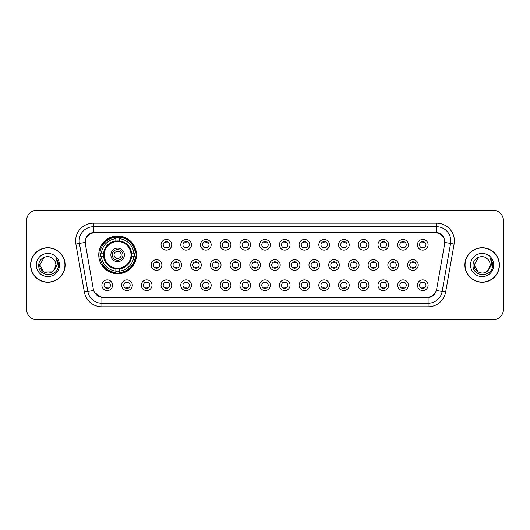 <?xml version="1.0" encoding="UTF-8"?>
<svg xmlns="http://www.w3.org/2000/svg" width="530" height="530" viewBox="0 0 530 530"><rect width="100%" height="100%" fill="white"/><g stroke="black" fill="none" stroke-linecap="round" stroke-linejoin="round"><path stroke-width="0.79" d="M98.759 254.89A18.868 18.868 0 0 0 117.627 273.758A18.868 18.868 0 0 0 136.495 254.89A18.868 18.868 0 0 0 117.627 236.022A18.868 18.868 0 0 0 98.759 254.89M132.295 285.219A5.34 5.34 0 0 1 126.955 290.559A5.34 5.34 0 0 1 121.615 285.219A5.34 5.34 0 0 1 126.955 279.88A5.34 5.34 0 0 1 132.295 285.219M123.748 285.219A3.206 3.206 0 0 0 126.955 288.426A3.206 3.206 0 0 0 130.161 285.219A3.206 3.206 0 0 0 126.955 282.013A3.206 3.206 0 0 0 123.748 285.219M152.017 285.219A5.34 5.34 0 0 1 146.678 290.559A5.34 5.34 0 0 1 141.338 285.219A5.34 5.34 0 0 1 146.678 279.88A5.34 5.34 0 0 1 152.017 285.219M143.471 285.219A3.206 3.206 0 0 0 146.678 288.426A3.206 3.206 0 0 0 149.877 285.219A3.206 3.206 0 0 0 146.678 282.013A3.206 3.206 0 0 0 143.471 285.219M171.733 285.219A5.34 5.34 0 0 1 166.393 290.559A5.34 5.34 0 0 1 161.054 285.219A5.34 5.34 0 0 1 166.393 279.88A5.34 5.34 0 0 1 171.733 285.219M163.194 285.219A3.206 3.206 0 0 0 166.393 288.426A3.206 3.206 0 0 0 169.6 285.219A3.206 3.206 0 0 0 166.393 282.013A3.206 3.206 0 0 0 163.194 285.219M191.456 285.219A5.34 5.34 0 0 1 186.116 290.559A5.34 5.34 0 0 1 180.776 285.219A5.34 5.34 0 0 1 186.116 279.88A5.34 5.34 0 0 1 191.456 285.219M182.916 285.219A3.206 3.206 0 0 0 186.116 288.426A3.206 3.206 0 0 0 189.323 285.219A3.206 3.206 0 0 0 186.116 282.013A3.206 3.206 0 0 0 182.916 285.219M211.178 285.219A5.34 5.34 0 0 1 205.839 290.559A5.34 5.34 0 0 1 200.499 285.219A5.34 5.34 0 0 1 205.839 279.88A5.34 5.34 0 0 1 211.178 285.219M202.632 285.219A3.206 3.206 0 0 0 205.839 288.426A3.206 3.206 0 0 0 209.039 285.219A3.206 3.206 0 0 0 205.839 282.013A3.206 3.206 0 0 0 202.632 285.219M230.901 285.219A5.34 5.34 0 0 1 225.561 290.559A5.34 5.34 0 0 1 220.222 285.219A5.34 5.34 0 0 1 225.561 279.88A5.34 5.34 0 0 1 230.901 285.219M222.355 285.219A3.206 3.206 0 0 0 225.561 288.426A3.206 3.206 0 0 0 228.761 285.219A3.206 3.206 0 0 0 225.561 282.013A3.206 3.206 0 0 0 222.355 285.219M250.617 285.219A5.34 5.34 0 0 1 245.277 290.559A5.34 5.34 0 0 1 239.938 285.219A5.34 5.34 0 0 1 245.277 279.88A5.34 5.34 0 0 1 250.617 285.219M242.077 285.219A3.206 3.206 0 0 0 245.277 288.426A3.206 3.206 0 0 0 248.484 285.219A3.206 3.206 0 0 0 245.277 282.013A3.206 3.206 0 0 0 242.077 285.219M270.34 285.219A5.34 5.34 0 0 1 265 290.559A5.34 5.34 0 0 1 259.66 285.219A5.34 5.34 0 0 1 265 279.88A5.34 5.34 0 0 1 270.34 285.219M261.793 285.219A3.206 3.206 0 0 0 265 288.426A3.206 3.206 0 0 0 268.206 285.219A3.206 3.206 0 0 0 265 282.013A3.206 3.206 0 0 0 261.793 285.219M290.062 285.219A5.34 5.34 0 0 1 284.723 290.559A5.34 5.34 0 0 1 279.383 285.219A5.34 5.34 0 0 1 284.723 279.88A5.34 5.34 0 0 1 290.062 285.219M281.516 285.219A3.206 3.206 0 0 0 284.723 288.426A3.206 3.206 0 0 0 287.923 285.219A3.206 3.206 0 0 0 284.723 282.013A3.206 3.206 0 0 0 281.516 285.219M309.778 285.219A5.34 5.34 0 0 1 304.439 290.559A5.34 5.34 0 0 1 299.099 285.219A5.34 5.34 0 0 1 304.439 279.88A5.34 5.34 0 0 1 309.778 285.219M301.239 285.219A3.206 3.206 0 0 0 304.439 288.426A3.206 3.206 0 0 0 307.645 285.219A3.206 3.206 0 0 0 304.439 282.013A3.206 3.206 0 0 0 301.239 285.219M329.501 285.219A5.34 5.34 0 0 1 324.161 290.559A5.34 5.34 0 0 1 318.822 285.219A5.34 5.34 0 0 1 324.161 279.88A5.34 5.34 0 0 1 329.501 285.219M320.961 285.219A3.206 3.206 0 0 0 324.161 288.426A3.206 3.206 0 0 0 327.368 285.219A3.206 3.206 0 0 0 324.161 282.013A3.206 3.206 0 0 0 320.961 285.219M349.224 285.219A5.34 5.34 0 0 1 343.884 290.559A5.34 5.34 0 0 1 338.544 285.219A5.34 5.34 0 0 1 343.884 279.88A5.34 5.34 0 0 1 349.224 285.219M340.677 285.219A3.206 3.206 0 0 0 343.884 288.426A3.206 3.206 0 0 0 347.084 285.219A3.206 3.206 0 0 0 343.884 282.013A3.206 3.206 0 0 0 340.677 285.219M368.946 285.219A5.34 5.34 0 0 1 363.606 290.559A5.34 5.34 0 0 1 358.267 285.219A5.34 5.34 0 0 1 363.606 279.88A5.34 5.34 0 0 1 368.946 285.219M360.4 285.219A3.206 3.206 0 0 0 363.606 288.426A3.206 3.206 0 0 0 366.806 285.219A3.206 3.206 0 0 0 363.606 282.013A3.206 3.206 0 0 0 360.4 285.219M388.662 285.219A5.34 5.34 0 0 1 383.322 290.559A5.34 5.34 0 0 1 377.983 285.219A5.34 5.34 0 0 1 383.322 279.88A5.34 5.34 0 0 1 388.662 285.219M380.123 285.219A3.206 3.206 0 0 0 383.322 288.426A3.206 3.206 0 0 0 386.529 285.219A3.206 3.206 0 0 0 383.322 282.013A3.206 3.206 0 0 0 380.123 285.219M408.385 285.219A5.34 5.34 0 0 1 403.045 290.559A5.34 5.34 0 0 1 397.705 285.219A5.34 5.34 0 0 1 403.045 279.88A5.34 5.34 0 0 1 408.385 285.219M399.839 285.219A3.206 3.206 0 0 0 403.045 288.426A3.206 3.206 0 0 0 406.252 285.219A3.206 3.206 0 0 0 403.045 282.013A3.206 3.206 0 0 0 399.839 285.219M428.108 285.219A5.34 5.34 0 0 1 422.768 290.559A5.34 5.34 0 0 1 417.428 285.219A5.34 5.34 0 0 1 422.768 279.88A5.34 5.34 0 0 1 428.108 285.219M419.561 285.219A3.206 3.206 0 0 0 422.768 288.426A3.206 3.206 0 0 0 425.968 285.219A3.206 3.206 0 0 0 422.768 282.013A3.206 3.206 0 0 0 419.561 285.219M112.572 285.219A5.34 5.34 0 0 1 107.232 290.559A5.34 5.34 0 0 1 101.892 285.219A5.34 5.34 0 0 1 107.232 279.88A5.34 5.34 0 0 1 112.572 285.219M104.032 285.219A3.206 3.206 0 0 0 107.232 288.426A3.206 3.206 0 0 0 110.439 285.219A3.206 3.206 0 0 0 107.232 282.013A3.206 3.206 0 0 0 104.032 285.219M161.875 265A5.34 5.34 0 0 1 156.535 270.34A5.34 5.34 0 0 1 151.196 265A5.34 5.34 0 0 1 156.535 259.66A5.34 5.34 0 0 1 161.875 265M153.329 265A3.206 3.206 0 0 0 156.535 268.206A3.206 3.206 0 0 0 159.742 265A3.206 3.206 0 0 0 156.535 261.793A3.206 3.206 0 0 0 153.329 265M181.598 265A5.34 5.34 0 0 1 176.258 270.34A5.34 5.34 0 0 1 170.918 265A5.34 5.34 0 0 1 176.258 259.66A5.34 5.34 0 0 1 181.598 265M173.052 265A3.206 3.206 0 0 0 176.258 268.206A3.206 3.206 0 0 0 179.458 265A3.206 3.206 0 0 0 176.258 261.793A3.206 3.206 0 0 0 173.052 265M201.314 265A5.34 5.34 0 0 1 195.974 270.34A5.34 5.34 0 0 1 190.641 265A5.34 5.34 0 0 1 195.974 259.66A5.34 5.34 0 0 1 201.314 265M192.774 265A3.206 3.206 0 0 0 195.974 268.206A3.206 3.206 0 0 0 199.181 265A3.206 3.206 0 0 0 195.974 261.793A3.206 3.206 0 0 0 192.774 265M221.036 265A5.34 5.34 0 0 1 215.697 270.34A5.34 5.34 0 0 1 210.357 265A5.34 5.34 0 0 1 215.697 259.66A5.34 5.34 0 0 1 221.036 265M212.497 265A3.206 3.206 0 0 0 215.697 268.206A3.206 3.206 0 0 0 218.903 265A3.206 3.206 0 0 0 215.697 261.793A3.206 3.206 0 0 0 212.497 265M240.759 265A5.34 5.34 0 0 1 235.419 270.34A5.34 5.34 0 0 1 230.08 265A5.34 5.34 0 0 1 235.419 259.66A5.34 5.34 0 0 1 240.759 265M232.213 265A3.206 3.206 0 0 0 235.419 268.206A3.206 3.206 0 0 0 238.626 265A3.206 3.206 0 0 0 235.419 261.793A3.206 3.206 0 0 0 232.213 265M260.482 265A5.34 5.34 0 0 1 255.142 270.34A5.34 5.34 0 0 1 249.802 265A5.34 5.34 0 0 1 255.142 259.66A5.34 5.34 0 0 1 260.482 265M251.935 265A3.206 3.206 0 0 0 255.142 268.206A3.206 3.206 0 0 0 258.342 265A3.206 3.206 0 0 0 255.142 261.793A3.206 3.206 0 0 0 251.935 265M280.198 265A5.34 5.34 0 0 1 274.858 270.34A5.34 5.34 0 0 1 269.518 265A5.34 5.34 0 0 1 274.858 259.66A5.34 5.34 0 0 1 280.198 265M271.658 265A3.206 3.206 0 0 0 274.858 268.206A3.206 3.206 0 0 0 278.065 265A3.206 3.206 0 0 0 274.858 261.793A3.206 3.206 0 0 0 271.658 265M299.92 265A5.34 5.34 0 0 1 294.581 270.34A5.34 5.34 0 0 1 289.241 265A5.34 5.34 0 0 1 294.581 259.66A5.34 5.34 0 0 1 299.92 265M291.374 265A3.206 3.206 0 0 0 294.581 268.206A3.206 3.206 0 0 0 297.787 265A3.206 3.206 0 0 0 294.581 261.793A3.206 3.206 0 0 0 291.374 265M319.643 265A5.34 5.34 0 0 1 314.303 270.34A5.34 5.34 0 0 1 308.964 265A5.34 5.34 0 0 1 314.303 259.66A5.34 5.34 0 0 1 319.643 265M311.097 265A3.206 3.206 0 0 0 314.303 268.206A3.206 3.206 0 0 0 317.503 265A3.206 3.206 0 0 0 314.303 261.793A3.206 3.206 0 0 0 311.097 265M339.359 265A5.34 5.34 0 0 1 334.026 270.34A5.34 5.34 0 0 1 328.686 265A5.34 5.34 0 0 1 334.026 259.66A5.34 5.34 0 0 1 339.359 265M330.819 265A3.206 3.206 0 0 0 334.026 268.206A3.206 3.206 0 0 0 337.226 265A3.206 3.206 0 0 0 334.026 261.793A3.206 3.206 0 0 0 330.819 265M359.082 265A5.34 5.34 0 0 1 353.742 270.34A5.34 5.34 0 0 1 348.402 265A5.34 5.34 0 0 1 353.742 259.66A5.34 5.34 0 0 1 359.082 265M350.542 265A3.206 3.206 0 0 0 353.742 268.206A3.206 3.206 0 0 0 356.948 265A3.206 3.206 0 0 0 353.742 261.793A3.206 3.206 0 0 0 350.542 265M378.804 265A5.34 5.34 0 0 1 373.464 270.34A5.34 5.34 0 0 1 368.125 265A5.34 5.34 0 0 1 373.464 259.66A5.34 5.34 0 0 1 378.804 265M370.258 265A3.206 3.206 0 0 0 373.464 268.206A3.206 3.206 0 0 0 376.671 265A3.206 3.206 0 0 0 373.464 261.793A3.206 3.206 0 0 0 370.258 265M398.527 265A5.34 5.34 0 0 1 393.187 270.34A5.34 5.34 0 0 1 387.847 265A5.34 5.34 0 0 1 393.187 259.66A5.34 5.34 0 0 1 398.527 265M389.981 265A3.206 3.206 0 0 0 393.187 268.206A3.206 3.206 0 0 0 396.387 265A3.206 3.206 0 0 0 393.187 261.793A3.206 3.206 0 0 0 389.981 265M418.243 265A5.34 5.34 0 0 1 412.903 270.34A5.34 5.34 0 0 1 407.563 265A5.34 5.34 0 0 1 412.903 259.66A5.34 5.34 0 0 1 418.243 265M409.703 265A3.206 3.206 0 0 0 412.903 268.206A3.206 3.206 0 0 0 416.11 265A3.206 3.206 0 0 0 412.903 261.793A3.206 3.206 0 0 0 409.703 265M171.733 244.781A5.34 5.34 0 0 1 166.393 250.12A5.34 5.34 0 0 1 161.054 244.781A5.34 5.34 0 0 1 166.393 239.441A5.34 5.34 0 0 1 171.733 244.781M163.194 244.781A3.206 3.206 0 0 0 166.393 247.987A3.206 3.206 0 0 0 169.6 244.781A3.206 3.206 0 0 0 166.393 241.574A3.206 3.206 0 0 0 163.194 244.781M191.456 244.781A5.34 5.34 0 0 1 186.116 250.12A5.34 5.34 0 0 1 180.776 244.781A5.34 5.34 0 0 1 186.116 239.441A5.34 5.34 0 0 1 191.456 244.781M182.916 244.781A3.206 3.206 0 0 0 186.116 247.987A3.206 3.206 0 0 0 189.323 244.781A3.206 3.206 0 0 0 186.116 241.574A3.206 3.206 0 0 0 182.916 244.781M211.178 244.781A5.34 5.34 0 0 1 205.839 250.12A5.34 5.34 0 0 1 200.499 244.781A5.34 5.34 0 0 1 205.839 239.441A5.34 5.34 0 0 1 211.178 244.781M202.632 244.781A3.206 3.206 0 0 0 205.839 247.987A3.206 3.206 0 0 0 209.039 244.781A3.206 3.206 0 0 0 205.839 241.574A3.206 3.206 0 0 0 202.632 244.781M230.901 244.781A5.34 5.34 0 0 1 225.561 250.12A5.34 5.34 0 0 1 220.222 244.781A5.34 5.34 0 0 1 225.561 239.441A5.34 5.34 0 0 1 230.901 244.781M222.355 244.781A3.206 3.206 0 0 0 225.561 247.987A3.206 3.206 0 0 0 228.761 244.781A3.206 3.206 0 0 0 225.561 241.574A3.206 3.206 0 0 0 222.355 244.781M250.617 244.781A5.34 5.34 0 0 1 245.277 250.12A5.34 5.34 0 0 1 239.938 244.781A5.34 5.34 0 0 1 245.277 239.441A5.34 5.34 0 0 1 250.617 244.781M242.077 244.781A3.206 3.206 0 0 0 245.277 247.987A3.206 3.206 0 0 0 248.484 244.781A3.206 3.206 0 0 0 245.277 241.574A3.206 3.206 0 0 0 242.077 244.781M270.34 244.781A5.34 5.34 0 0 1 265 250.12A5.34 5.34 0 0 1 259.66 244.781A5.34 5.34 0 0 1 265 239.441A5.34 5.34 0 0 1 270.34 244.781M261.793 244.781A3.206 3.206 0 0 0 265 247.987A3.206 3.206 0 0 0 268.206 244.781A3.206 3.206 0 0 0 265 241.574A3.206 3.206 0 0 0 261.793 244.781M290.062 244.781A5.34 5.34 0 0 1 284.723 250.12A5.34 5.34 0 0 1 279.383 244.781A5.34 5.34 0 0 1 284.723 239.441A5.34 5.34 0 0 1 290.062 244.781M281.516 244.781A3.206 3.206 0 0 0 284.723 247.987A3.206 3.206 0 0 0 287.923 244.781A3.206 3.206 0 0 0 284.723 241.574A3.206 3.206 0 0 0 281.516 244.781M309.778 244.781A5.34 5.34 0 0 1 304.439 250.12A5.34 5.34 0 0 1 299.099 244.781A5.34 5.34 0 0 1 304.439 239.441A5.34 5.34 0 0 1 309.778 244.781M301.239 244.781A3.206 3.206 0 0 0 304.439 247.987A3.206 3.206 0 0 0 307.645 244.781A3.206 3.206 0 0 0 304.439 241.574A3.206 3.206 0 0 0 301.239 244.781M329.501 244.781A5.34 5.34 0 0 1 324.161 250.12A5.34 5.34 0 0 1 318.822 244.781A5.34 5.34 0 0 1 324.161 239.441A5.34 5.34 0 0 1 329.501 244.781M320.961 244.781A3.206 3.206 0 0 0 324.161 247.987A3.206 3.206 0 0 0 327.368 244.781A3.206 3.206 0 0 0 324.161 241.574A3.206 3.206 0 0 0 320.961 244.781M349.224 244.781A5.34 5.34 0 0 1 343.884 250.12A5.34 5.34 0 0 1 338.544 244.781A5.34 5.34 0 0 1 343.884 239.441A5.34 5.34 0 0 1 349.224 244.781M340.677 244.781A3.206 3.206 0 0 0 343.884 247.987A3.206 3.206 0 0 0 347.084 244.781A3.206 3.206 0 0 0 343.884 241.574A3.206 3.206 0 0 0 340.677 244.781M368.946 244.781A5.34 5.34 0 0 1 363.606 250.12A5.34 5.34 0 0 1 358.267 244.781A5.34 5.34 0 0 1 363.606 239.441A5.34 5.34 0 0 1 368.946 244.781M360.4 244.781A3.206 3.206 0 0 0 363.606 247.987A3.206 3.206 0 0 0 366.806 244.781A3.206 3.206 0 0 0 363.606 241.574A3.206 3.206 0 0 0 360.4 244.781M388.662 244.781A5.34 5.34 0 0 1 383.322 250.12A5.34 5.34 0 0 1 377.983 244.781A5.34 5.34 0 0 1 383.322 239.441A5.34 5.34 0 0 1 388.662 244.781M380.123 244.781A3.206 3.206 0 0 0 383.322 247.987A3.206 3.206 0 0 0 386.529 244.781A3.206 3.206 0 0 0 383.322 241.574A3.206 3.206 0 0 0 380.123 244.781M408.385 244.781A5.34 5.34 0 0 1 403.045 250.12A5.34 5.34 0 0 1 397.705 244.781A5.34 5.34 0 0 1 403.045 239.441A5.34 5.34 0 0 1 408.385 244.781M399.839 244.781A3.206 3.206 0 0 0 403.045 247.987A3.206 3.206 0 0 0 406.252 244.781A3.206 3.206 0 0 0 403.045 241.574A3.206 3.206 0 0 0 399.839 244.781M428.108 244.781A5.34 5.34 0 0 1 422.768 250.12A5.34 5.34 0 0 1 417.428 244.781A5.34 5.34 0 0 1 422.768 239.441A5.34 5.34 0 0 1 428.108 244.781M419.561 244.781A3.206 3.206 0 0 0 422.768 247.987A3.206 3.206 0 0 0 425.968 244.781A3.206 3.206 0 0 0 422.768 241.574A3.206 3.206 0 0 0 419.561 244.781M85.383 244.065A9.613 9.613 0 0 1 94.843 232.783L435.156 232.783A9.613 9.613 0 0 1 444.617 244.065L436.647 289.274A9.613 9.613 0 0 1 427.18 297.217L102.82 297.217A9.613 9.613 0 0 1 93.353 289.274L85.383 244.065M100.455 256.672A17.265 17.265 0 0 1 100.455 253.108M30.594 265A17.265 17.265 0 0 0 47.859 282.265A17.265 17.265 0 0 0 65.124 265A17.265 17.265 0 0 0 47.859 247.735A17.265 17.265 0 0 0 30.594 265M464.876 265A17.265 17.265 0 0 0 482.141 282.265A17.265 17.265 0 0 0 499.406 265A17.265 17.265 0 0 0 482.141 247.735A17.265 17.265 0 0 0 464.876 265M85.277 240.971L85.251 242.415L85.277 240.971C86.019 236.241 88.735 233.366 93.419 232.359L436.581 232.359C441.258 233.359 443.974 236.234 444.723 240.971L444.75 242.415M93.419 223.176L436.581 223.176A17.801 17.801 0 0 1 454.104 244.065L445.631 292.116A17.801 17.801 0 0 1 428.101 306.824L101.899 306.824A17.801 17.801 0 0 1 84.369 292.116L75.896 244.065A17.801 17.801 0 0 1 93.419 223.176L93.419 226.734L436.581 226.734A14.237 14.237 0 0 1 450.599 243.442L442.126 291.5A14.237 14.237 0 0 1 428.101 303.266L101.899 303.266A14.237 14.237 0 0 1 87.874 291.5L79.401 243.442A14.237 14.237 0 0 1 93.419 226.734L93.499 232.345M87.841 235.28L90.398 233.339M90.484 233.299L92.969 232.438M428.101 306.824L428.101 297.688C432.334 296.979 435.07 294.581 436.316 290.473C435.077 294.574 432.341 296.979 428.101 297.688L103.005 297.747L101.899 297.688L94.4 292.408M443.802 237.678L444.723 240.971M503.5 220.858A10.68 10.68 0 0 0 492.82 210.178L37.179 210.178A10.68 10.68 0 0 0 26.5 220.858L26.5 309.142A10.68 10.68 0 0 0 37.179 319.822L492.82 319.822A10.68 10.68 0 0 0 503.5 309.142L503.5 220.858L503.5 309.142M26.5 220.858L26.5 309.142M492.82 210.178L37.179 210.178M37.179 319.822L492.82 319.822M51.88 271.969A8.049 8.049 0 0 0 55.908 265C55.862 262.569 54.934 260.548 53.133 258.918C48.184 253.744 38.683 258.011 38.776 265C37.868 277.422 58.008 277.746 58.333 265.603L58.353 265C58.32 262.363 57.445 260.044 55.716 258.044C57.028 260.203 57.492 262.522 57.108 265L54.08 270.101L55.908 265M64.945 265A17.086 17.086 0 0 0 47.859 247.914A17.086 17.086 0 0 0 30.773 265A17.086 17.086 0 0 0 47.859 282.086A17.086 17.086 0 0 0 64.945 265M52 271.903L43.838 271.969L39.81 265L43.838 271.969L51.88 271.969L55.007 268.697L51.88 271.969L43.838 271.969L39.81 265L43.838 258.031L51.88 258.031L53.133 258.918L51.88 258.031L43.838 258.031L39.81 265L43.838 258.031M53.987 270.221L51.88 271.969L43.838 271.969L39.81 265L43.838 271.969L51.88 271.969L53.987 270.221L51.88 271.969L43.838 271.969L39.81 265L43.838 271.969L51.88 271.969L53.987 270.221L52.026 271.883M55.007 268.697L51.88 271.969L43.838 271.969L39.81 265L43.838 258.031L51.88 258.031L53.133 258.918L51.88 258.031L43.838 258.031L39.81 265L39.902 263.808M54.04 270.154L51.88 271.969L43.838 271.969L39.81 265C39.399 272.135 49.489 275.892 53.861 270.36L54.08 270.101M36.252 265A11.607 11.607 0 0 0 47.859 276.607A11.607 11.607 0 0 0 59.466 265A11.607 11.607 0 0 0 47.859 253.393A11.607 11.607 0 0 0 36.252 265M55.796 258.136L58.346 265.305M478.12 271.969L486.162 271.969L489.289 268.697L486.182 271.963A8.049 8.049 0 0 0 490.19 265C490.144 262.569 489.216 260.548 487.414 258.918C482.466 253.744 472.972 258.011 473.058 265C472.15 277.422 492.291 277.746 492.622 265.603L492.635 265C492.608 262.363 491.727 260.044 489.998 258.044C491.317 260.203 491.774 262.522 491.389 265L488.368 270.101L490.19 265M499.227 265A17.086 17.086 0 0 0 482.141 247.914A17.086 17.086 0 0 0 465.055 265A17.086 17.086 0 0 0 482.141 282.086A17.086 17.086 0 0 0 499.227 265M488.349 270.121L489.289 268.697L486.162 271.969L478.12 271.969L474.092 265L478.12 271.969L486.162 271.969L488.269 270.221L486.275 271.903M488.269 270.221L486.162 271.969L478.12 271.969L474.092 265C473.681 272.135 483.777 275.892 488.143 270.36L486.162 271.969L478.12 271.969L474.092 265L478.12 258.031L486.162 258.031L487.414 258.918L486.162 258.031L478.12 258.031L474.092 265L478.12 258.031L486.162 258.031L487.414 258.918M474.092 265L478.12 271.969L486.162 271.969L489.289 268.697L486.162 271.969L478.12 271.969L474.092 265L474.184 263.808M470.534 265A11.607 11.607 0 0 0 482.141 276.607A11.607 11.607 0 0 0 493.748 265A11.607 11.607 0 0 0 482.141 253.393A11.607 11.607 0 0 0 470.534 265M490.078 258.136L492.628 265.305M167.288 241.706L167.288 242.197A2.729 2.729 0 0 0 165.506 242.197L165.506 241.706M165.506 247.364L165.506 247.861L165.506 247.364A2.729 2.729 0 0 0 167.288 247.364L167.288 247.861M187.004 241.706L187.004 242.197A2.729 2.729 0 0 0 185.228 242.197L185.228 241.706M185.228 247.364L185.228 247.861L185.228 247.364A2.729 2.729 0 0 0 187.004 247.364L187.004 247.861M206.727 241.706L206.727 242.197A2.729 2.729 0 0 0 204.951 242.197L204.951 241.706M204.951 247.364L204.951 247.861L204.951 247.364A2.729 2.729 0 0 0 206.727 247.364L206.727 247.861M226.449 241.706L226.449 242.197A2.729 2.729 0 0 0 224.667 242.197L224.667 241.706M224.667 247.364L224.667 247.861L224.667 247.364A2.729 2.729 0 0 0 226.449 247.364L226.449 247.861M246.172 241.706L246.172 242.197A2.729 2.729 0 0 0 244.39 242.197L244.39 241.706M244.39 247.364L244.39 247.861L244.39 247.364A2.729 2.729 0 0 0 246.172 247.364L246.172 247.861M265.888 241.706L265.888 242.197A2.729 2.729 0 0 0 264.112 242.197L264.112 241.706M264.112 247.364L264.112 247.861L264.112 247.364A2.729 2.729 0 0 0 265.888 247.364L265.888 247.861M285.61 241.706L285.61 242.197A2.729 2.729 0 0 0 283.828 242.197L283.828 241.706M283.828 247.364L283.828 247.861L283.828 247.364A2.729 2.729 0 0 0 285.61 247.364L285.61 247.861M305.333 241.706L305.333 242.197A2.729 2.729 0 0 0 303.551 242.197L303.551 241.706M303.551 247.364L303.551 247.861L303.551 247.364A2.729 2.729 0 0 0 305.333 247.364L305.333 247.861M325.049 241.706L325.049 242.197A2.729 2.729 0 0 0 323.273 242.197L323.273 241.706M323.273 247.364L323.273 247.861L323.273 247.364A2.729 2.729 0 0 0 325.049 247.364L325.049 247.861M344.772 241.706L344.772 242.197A2.729 2.729 0 0 0 342.996 242.197L342.996 241.706M342.996 247.364L342.996 247.861L342.996 247.364A2.729 2.729 0 0 0 344.772 247.364L344.772 247.861M364.494 241.706L364.494 242.197A2.729 2.729 0 0 0 362.712 242.197L362.712 241.706M362.712 247.364L362.712 247.861L362.712 247.364A2.729 2.729 0 0 0 364.494 247.364L364.494 247.861M384.217 241.706L384.217 242.197A2.729 2.729 0 0 0 382.435 242.197L382.435 241.706M382.435 247.364L382.435 247.861L382.435 247.364A2.729 2.729 0 0 0 384.217 247.364L384.217 247.861M403.933 241.706L403.933 242.197A2.729 2.729 0 0 0 402.157 242.197L402.157 241.706M402.157 247.364L402.157 247.861L402.157 247.364A2.729 2.729 0 0 0 403.933 247.364L403.933 247.861M423.656 241.706L423.656 242.197A2.729 2.729 0 0 0 421.873 242.197L421.873 241.706M421.873 247.364L421.873 247.861L421.873 247.364A2.729 2.729 0 0 0 423.656 247.364L423.656 247.861M155.648 268.081L155.648 267.584A2.729 2.729 0 0 0 157.423 267.584L157.423 268.081M157.423 261.919L157.423 262.416A2.729 2.729 0 0 0 155.648 262.416L155.648 261.919M175.364 268.081L175.364 267.584A2.729 2.729 0 0 0 177.146 267.584L177.146 268.081M177.146 261.919L177.146 262.416A2.729 2.729 0 0 0 175.364 262.416L175.364 261.919M195.086 268.081L195.086 267.584A2.729 2.729 0 0 0 196.869 267.584L196.869 268.081M196.869 261.919L196.869 262.416A2.729 2.729 0 0 0 195.086 262.416L195.086 261.919M214.809 268.081L214.809 267.584A2.729 2.729 0 0 0 216.591 267.584L216.591 268.081M216.591 261.919L216.591 262.416A2.729 2.729 0 0 0 214.809 262.416L214.809 261.919M234.532 268.081L234.532 267.584A2.729 2.729 0 0 0 236.307 267.584L236.307 268.081M236.307 261.919L236.307 262.416A2.729 2.729 0 0 0 234.532 262.416L234.532 261.919M254.248 268.081L254.248 267.584A2.729 2.729 0 0 0 256.03 267.584L256.03 268.081M256.03 261.919L256.03 262.416A2.729 2.729 0 0 0 254.248 262.416L254.248 261.919M273.97 268.081L273.97 267.584A2.729 2.729 0 0 0 275.752 267.584L275.752 268.081M275.752 261.919L275.752 262.416A2.729 2.729 0 0 0 273.97 262.416L273.97 261.919M293.693 268.081L293.693 267.584A2.729 2.729 0 0 0 295.468 267.584L295.468 268.081M295.468 261.919L295.468 262.416A2.729 2.729 0 0 0 293.693 262.416L293.693 261.919M313.409 268.081L313.409 267.584A2.729 2.729 0 0 0 315.191 267.584L315.191 268.081M315.191 261.919L315.191 262.416A2.729 2.729 0 0 0 313.409 262.416L313.409 261.919M333.131 268.081L333.131 267.584A2.729 2.729 0 0 0 334.914 267.584L334.914 268.081M334.914 261.919L334.914 262.416A2.729 2.729 0 0 0 333.131 262.416L333.131 261.919M352.854 268.081L352.854 267.584A2.729 2.729 0 0 0 354.636 267.584L354.636 268.081M354.636 261.919L354.636 262.416A2.729 2.729 0 0 0 352.854 262.416L352.854 261.919M372.577 268.081L372.577 267.584A2.729 2.729 0 0 0 374.352 267.584L374.352 268.081M374.352 261.919L374.352 262.416A2.729 2.729 0 0 0 372.577 262.416L372.577 261.919M392.293 268.081L392.293 267.584A2.729 2.729 0 0 0 394.075 267.584L394.075 268.081M394.075 261.919L394.075 262.416A2.729 2.729 0 0 0 392.293 262.416L392.293 261.919M412.015 268.081L412.015 267.584A2.729 2.729 0 0 0 413.798 267.584L413.798 268.081M413.798 261.919L413.798 262.416A2.729 2.729 0 0 0 412.015 262.416L412.015 261.919M106.344 288.293L106.344 287.803A2.729 2.729 0 0 0 108.127 287.803L108.127 288.293M108.127 282.139L108.127 282.636A2.729 2.729 0 0 0 106.344 282.636L106.344 282.139M126.067 288.293L126.067 287.803A2.729 2.729 0 0 0 127.843 287.803L127.843 288.293M127.843 282.139L127.843 282.636A2.729 2.729 0 0 0 126.067 282.636L126.067 282.139M145.783 288.293L145.783 287.803A2.729 2.729 0 0 0 147.565 287.803L147.565 288.293M147.565 282.139L147.565 282.636A2.729 2.729 0 0 0 145.783 282.636L145.783 282.139M165.506 288.293L165.506 287.803A2.729 2.729 0 0 0 167.288 287.803L167.288 288.293M167.288 282.139L167.288 282.636A2.729 2.729 0 0 0 165.506 282.636L165.506 282.139M185.228 288.293L185.228 287.803A2.729 2.729 0 0 0 187.004 287.803L187.004 288.293M187.004 282.139L187.004 282.636A2.729 2.729 0 0 0 185.228 282.636L185.228 282.139M204.951 288.293L204.951 287.803A2.729 2.729 0 0 0 206.727 287.803L206.727 288.293M206.727 282.139L206.727 282.636A2.729 2.729 0 0 0 204.951 282.636L204.951 282.139M224.667 288.293L224.667 287.803A2.729 2.729 0 0 0 226.449 287.803L226.449 288.293M226.449 282.139L226.449 282.636A2.729 2.729 0 0 0 224.667 282.636L224.667 282.139M244.39 288.293L244.39 287.803A2.729 2.729 0 0 0 246.172 287.803L246.172 288.293M246.172 282.139L246.172 282.636A2.729 2.729 0 0 0 244.39 282.636L244.39 282.139M264.112 288.293L264.112 287.803A2.729 2.729 0 0 0 265.888 287.803L265.888 288.293M265.888 282.139L265.888 282.636A2.729 2.729 0 0 0 264.112 282.636L264.112 282.139M283.828 288.293L283.828 287.803A2.729 2.729 0 0 0 285.61 287.803L285.61 288.293M285.61 282.139L285.61 282.636A2.729 2.729 0 0 0 283.828 282.636L283.828 282.139M303.551 288.293L303.551 287.803A2.729 2.729 0 0 0 305.333 287.803L305.333 288.293M305.333 282.139L305.333 282.636A2.729 2.729 0 0 0 303.551 282.636L303.551 282.139M323.273 288.293L323.273 287.803A2.729 2.729 0 0 0 325.049 287.803L325.049 288.293M325.049 282.139L325.049 282.636A2.729 2.729 0 0 0 323.273 282.636L323.273 282.139M342.996 288.293L342.996 287.803A2.729 2.729 0 0 0 344.772 287.803L344.772 288.293M344.772 282.139L344.772 282.636A2.729 2.729 0 0 0 342.996 282.636L342.996 282.139M362.712 288.293L362.712 287.803A2.729 2.729 0 0 0 364.494 287.803L364.494 288.293M364.494 282.139L364.494 282.636A2.729 2.729 0 0 0 362.712 282.636L362.712 282.139M382.435 288.293L382.435 287.803A2.729 2.729 0 0 0 384.217 287.803L384.217 288.293M384.217 282.139L384.217 282.636A2.729 2.729 0 0 0 382.435 282.636L382.435 282.139M402.157 288.293L402.157 287.803A2.729 2.729 0 0 0 403.933 287.803L403.933 288.293M403.933 282.139L403.933 282.636A2.729 2.729 0 0 0 402.157 282.636L402.157 282.139M421.873 288.293L421.873 287.803A2.729 2.729 0 0 0 423.656 287.803L423.656 288.293M423.656 282.139L423.656 282.636A2.729 2.729 0 0 0 421.873 282.636L421.873 282.139M131.466 256.672A13.952 13.952 0 0 0 119.409 241.051L119.409 241.051A13.952 13.952 0 0 0 103.787 256.672A13.952 13.952 0 0 0 131.466 256.672L131.466 256.672A13.952 13.952 0 0 1 119.409 268.73L119.409 271.095A16.304 16.304 0 0 0 133.832 256.672L135.335 256.672A17.801 17.801 0 0 1 119.409 272.599L119.409 271.095M100.813 256.672A16.907 16.907 0 0 1 100.813 253.108M119.409 238.076A16.907 16.907 0 0 0 115.851 238.076M134.441 253.108A16.907 16.907 0 0 1 134.441 256.672M133.832 253.108L135.335 253.108A17.801 17.801 0 0 0 119.409 237.182L119.409 240.885A14.118 14.118 0 0 1 131.639 253.108L133.832 253.108A16.304 16.304 0 0 0 119.409 238.685M101.422 256.672L99.918 256.672A17.801 17.801 0 0 0 115.851 272.599L115.851 268.895A14.118 14.118 0 0 1 103.622 256.672L101.422 256.672A16.304 16.304 0 0 0 115.851 271.095M133.832 256.672L131.639 256.672A14.118 14.118 0 0 1 119.409 268.895L119.409 268.73M103.787 256.672L103.787 256.672A13.952 13.952 0 0 0 115.851 268.73M119.409 271.704A16.907 16.907 0 0 1 115.851 271.704M115.851 238.685L115.851 237.182A17.801 17.801 0 0 0 99.918 253.108L103.622 253.108A14.118 14.118 0 0 1 115.851 240.885L115.851 238.685A16.304 16.304 0 0 0 101.422 253.108M131.016 254.89A13.382 13.382 0 0 1 117.627 268.273A13.382 13.382 0 0 1 104.244 254.89A13.382 13.382 0 0 1 117.627 241.508A13.382 13.382 0 0 1 131.016 254.89M124.391 254.89A6.764 6.764 0 0 0 117.627 248.126A6.764 6.764 0 0 0 110.863 254.89A6.764 6.764 0 0 0 117.627 261.654A6.764 6.764 0 0 0 124.391 254.89M122.967 254.89A5.34 5.34 0 0 0 117.627 249.55A5.34 5.34 0 0 0 112.287 254.89A5.34 5.34 0 0 0 117.627 260.23A5.34 5.34 0 0 0 122.967 254.89M121.191 254.89A3.558 3.558 0 0 1 117.627 258.448A3.558 3.558 0 0 1 114.069 254.89A3.558 3.558 0 0 1 117.627 251.333A3.558 3.558 0 0 1 121.191 254.89A3.558 3.558 0 0 1 117.627 258.448A3.558 3.558 0 0 1 114.069 254.89A3.558 3.558 0 0 1 117.627 251.333A3.558 3.558 0 0 1 121.191 254.89M102.648 245.277L101.806 245.277A18.51 18.51 0 0 1 136.137 254.89A18.51 18.51 0 0 1 101.806 264.503L102.648 264.503M436.581 223.176L436.581 232.359M75.896 244.065L79.401 243.442A14.237 14.237 0 0 1 79.182 240.971M79.401 243.442L85.237 242.415M101.899 306.824L101.899 297.688M436.356 290.48L445.631 292.116M84.369 292.116L93.644 290.48M444.763 242.415L454.104 244.065M117.627 258.448A3.558 3.558 0 0 1 114.069 254.89A3.558 3.558 0 0 1 117.627 251.333M134.6 256.672A17.066 17.066 0 0 0 134.6 253.108M119.409 237.917A17.066 17.066 0 0 0 115.851 237.917M115.851 271.863A17.066 17.066 0 0 0 119.409 271.863"/></g></svg>
